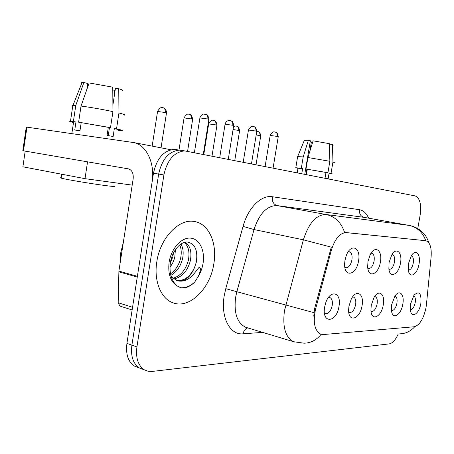 <?xml version="1.0" encoding="UTF-8"?>
<svg xmlns="http://www.w3.org/2000/svg" width="454" height="454" viewBox="0 0 454 454"><rect width="100%" height="100%" fill="white"/><g stroke="black" fill="none" stroke-linecap="round" stroke-linejoin="round"><path stroke-width="0.68" d="M389.072 262.531L391.677 255.086C396.336 246.573 402.59 252.577 400.479 263.099C398.811 274.29 389.952 279.045 388.862 268.984L389.072 262.531M389.367 269.324C391.7 269.211 393.397 266.827 394.458 262.168C395.02 257.866 394.31 255.352 392.341 254.626L391.967 254.609M367.978 261.476L370.084 254.915C374.93 244.598 382.733 250.404 380.378 262.094C378.562 274.585 368.143 278.739 367.661 266.765L367.978 261.476M367.819 268.235L368.591 268.569C371.134 268.479 372.961 265.999 374.079 261.118C374.646 256.652 373.863 254.03 371.724 253.253L371.02 253.264M344.989 260.324L346.209 255.784C350.829 242.578 361.253 247.453 358.518 260.999C356.435 275.538 343.644 278.047 344.665 263.229L344.989 260.324M344.841 267.156L345.976 267.747C348.751 267.69 350.732 265.102 351.907 259.983C352.486 255.33 351.612 252.589 349.285 251.76L348.156 251.857M408.492 263.502L411.403 255.608C415.785 248.4 420.954 254.382 419.025 264.024C417.464 274.25 409.758 279.238 408.39 270.612L408.492 263.502M408.509 270.017C410.66 269.892 412.243 267.593 413.254 263.133C413.804 258.99 413.168 256.572 411.347 255.891M391.711 304.543L394.94 296.059C399.492 288.943 404.707 294.572 402.8 304.146C401.154 315.116 392.449 320.337 391.479 310.615L391.711 304.543M391.717 310.525C394.061 310.502 395.792 308.084 396.915 303.278C397.454 299.345 396.853 297.001 395.111 296.252M371.236 305.281L374.136 297.256C379.005 288.778 385.367 294.374 383.267 304.85C381.485 316.96 371.389 321.818 370.924 310.411L371.236 305.281M371.003 311.262L371.508 311.489C374.062 311.506 375.929 308.992 377.115 303.947C377.666 299.878 377.002 297.444 375.129 296.644L374.561 296.598M348.973 306.081L351.277 299.072C356.362 288.619 364.426 293.874 362.065 305.61C360.09 319.31 348.076 323.254 348.627 309.583L348.973 306.081M348.746 312.102L349.54 312.534C352.338 312.602 354.364 309.98 355.624 304.674C356.18 300.469 355.454 297.932 353.433 297.069L352.48 297.052M324.661 306.955L325.626 303.113C330.126 288.778 341.845 292.183 338.968 306.444C336.584 322.942 321.511 324.054 324.661 306.955M324.434 312.931L325.58 313.663C328.656 313.805 330.864 311.069 332.209 305.463C332.776 301.115 331.97 298.477 329.797 297.535L328.35 297.597M410.592 303.868L414.014 295.179C419.28 290.469 421.562 293.239 420.847 303.499C419.303 313.572 411.676 318.918 410.45 310.502L410.592 303.868M410.371 309.634C412.533 309.577 414.144 307.256 415.206 302.665C415.739 298.851 415.194 296.593 413.566 295.894M426.425 304.651L425.983 307.812C423.554 318.878 419.655 325.195 414.286 326.761L323.498 334.53L320.83 334.206C314.526 330.716 312.783 322.3 315.615 308.964L331.358 250.165C334.978 238.662 339.995 232.806 346.402 232.601L425.665 240.705C429.938 241.988 431.754 247.385 431.113 256.879L426.425 304.651M213.845 263.712C217.392 243.372 208.914 223.697 194.465 221.529C179.279 218.215 160.222 237.709 156.829 261.714C153.639 280.81 160.892 298.579 172.707 302.693C189.38 309.526 210.355 288.517 213.845 263.712C217.392 243.372 208.914 223.697 194.465 221.529C179.279 218.215 160.222 237.709 156.829 261.714C153.639 280.81 160.892 298.579 172.707 302.693C189.38 309.526 210.355 288.517 213.845 263.712M184.052 150.796L179.381 150.121C168.848 151.256 161.942 159.235 158.662 174.064L131.893 345.136C130.565 356.118 133.079 363.733 139.435 367.984L143.867 369.522M313.754 316.126L314.594 308.692L331.295 247.146L303.374 239.826C308.731 223.135 316.234 214.685 325.87 214.481L408.952 225.377L326.528 214.583C335.211 216.654 341.238 222.619 344.609 232.465L425.665 240.705M417.771 228.595L420.143 215.122C421.567 204.396 419.899 197.995 415.138 195.918L184.613 150.876C174.098 152.028 167.191 160.052 163.894 174.966L136.921 346.93C135.576 357.962 138.073 365.606 144.417 369.862L148.135 371.276L152.203 371.423L389.18 343.899C392.557 343.247 395.57 339.944 398.226 333.991M176.68 149.621L174.205 149.377C163.65 150.49 156.743 158.423 153.486 173.178L126.921 343.366C125.605 354.29 128.13 361.872 134.503 366.123L138.913 367.661M181.85 150.365L179.381 150.121C168.848 151.256 161.942 159.235 158.662 174.064L131.893 345.136C130.565 356.118 133.079 363.733 139.435 367.984L144.417 369.862M123.369 242.158L120.792 252.56L120.14 263.031M177.208 280.776C184.432 281.906 190.152 277.632 194.369 267.956L196.264 262.355C198.058 250.426 195.084 243.645 187.343 242.01C180.306 241.636 172.372 250.897 170.466 262.077C169.024 273.143 171.345 281.145 177.429 286.077L181.186 287.995C185.981 288.369 190.521 286.343 194.806 281.917L197.933 277.019C199.385 274.063 202.058 267.315 198.948 267.48L193.171 274.874C187.933 280.322 182.429 282.229 176.663 280.595L171.073 276.316M175.409 249.609L174.813 256.947L174.188 259.274L172.622 263.144L169.949 267.429M173.456 252.952L172.912 256.465L170.239 263.564M180.942 243.985C183.223 248.037 183.745 253.003 182.508 258.888C180.55 266.515 176.651 272.008 170.812 275.362M179.716 244.876C181.39 248.815 181.674 253.321 180.573 258.4C178.927 265.108 175.562 270.272 170.488 273.898M184.96 242.232C190.175 245.353 191.963 251.561 190.322 260.857C187.445 271.197 181.906 277.241 173.712 278.994M184.148 242.447C188.501 246.011 189.908 251.987 188.353 260.363C185.697 270.079 180.533 276.055 172.861 278.291M194.369 267.956C189.88 276.929 183.91 281.117 176.458 280.521M194.806 281.917C190.459 286.116 185.663 288.057 180.431 287.74M137.386 276.299L152.073 182.241C155.206 163.815 146.676 145.371 134.305 142.652L26.951 127.165L23.483 150.819L128.601 168.899C132.108 170.193 133.629 173.496 133.17 178.808L118.897 271.078L137.386 276.299L137.318 277.076M26.264 127.12L26.951 127.165M23.483 150.819L22.814 150.688L26.27 127.08M120.299 306.189L119.879 306.053L118.176 302.739L118.897 271.078M132.193 185.113L85.006 178.672L22.899 166.805L25.197 151.114M85.006 178.672L87.548 161.84M305.956 174.472L306.842 169.189M309.815 151.398L311.399 141.937L312.67 142.204M330.211 173.53L329.093 173.099L331.028 173.383L332.952 161.999L332.441 144.474L329.508 144.117L329.383 144.86M329.093 173.099L328.134 178.78L325.024 178.167L325.989 172.458L305.996 169.013L307.92 157.515L313.101 140.814L329.349 143.668L329.859 161.289L327.924 172.741L325.989 172.458M306.433 174.569L307.313 169.285M304.765 174.24L310.354 140.763L308.38 140.252L303.21 156.88L301.303 168.332L302.625 168.604L301.779 173.655M302.625 168.604L297.989 168.23M330.183 173.712L332.441 173.905L331.028 173.383M327.924 172.741L305.996 169.013M301.303 168.332L295.792 167.719L297.966 168.383M334.388 162.657L332.952 161.999M329.859 161.289L307.92 157.515M303.21 156.88L297.637 156.647M333.344 145.087L332.441 144.474M308.38 140.252L304.328 140.371M311.399 141.937L310.184 141.79M118.556 130.06C120.128 130.071 118.721 129.589 114.329 128.601L116.519 128.891L118.948 112.989L118.744 88.729L115.43 88.434L112.893 105.056M109.476 127.506L108.245 135.559M114.329 128.601L113.12 136.523L107.093 135.337L108.313 127.358L78.616 122.177L81.033 106.049L89.143 82.946L112.751 87.168L112.944 111.616L110.498 127.642L108.313 127.358M86.759 89.733L87.696 83.479L83.871 82.497L75.784 105.464L73.383 121.502L75.954 122.03L74.757 130.009L79.978 130.729L81.181 122.705M75.954 122.03L73.151 121.842L73.548 122.234M113.903 186.106C115.912 186.73 113.12 186.554 105.527 185.578C91.464 183.768 64.882 179.307 61.165 178.133C60.144 177.843 60.166 177.713 61.222 177.752M118.511 130.349L121.627 130.616C123.443 130.627 121.74 130.054 116.519 128.891M110.498 127.642L78.616 122.177M73.383 121.502L70.472 121.252C68.826 121.229 69.837 121.655 73.508 122.523M124.124 115.146C125.752 114.987 124.027 114.266 118.948 112.989M112.944 111.616C101.866 109.283 91.226 107.428 81.033 106.049M75.784 105.464L72.85 105.339C71.806 105.385 71.772 105.612 72.748 106.02M122.325 90.8C123.545 90.516 122.353 89.824 118.744 88.729M83.871 82.497L81.453 82.662L81.754 83.337M114.646 93.569L114.567 90.391L112.779 89.932M315.615 308.964L314.594 308.692M331.358 250.165L330.33 249.95M346.402 232.601L345.71 232.471M425.585 240.694L424.955 240.575M262.616 332.373L243.123 333.809C243.753 330.665 245.302 328.696 247.771 327.896M243.123 333.809C230.008 335.364 220.428 317.284 224.231 295.645L225.763 288.67L243.049 226.393C248.02 207.79 261.413 194.715 272.309 196.73L359.477 209.703C363.37 210.384 366.418 213.21 368.62 218.17M313.913 312.647L236.846 291.718L235.626 297.285C233.77 313.05 237.119 323.044 245.671 327.266L247.067 327.686M294.805 342.095L293.659 341.737C285.47 337.555 282.405 327.232 284.459 310.769L303.374 239.826L254.024 229.548L236.846 291.718L225.763 288.67M321.131 334.303C316.427 340.125 310.729 343.088 304.021 343.196L293.659 341.737L246.885 327.629M429.138 243.248C425.687 234.304 424.138 234.088 420.637 230.587C417.3 227.936 413.515 226.223 409.292 225.439C417.192 227.267 422.691 232.363 425.795 240.722M409.576 225.49L364.074 217.358L277.156 205.588L325.87 214.481L276.94 205.571C266.935 205.628 259.291 213.618 254.024 229.548L243.049 226.393M399.724 333.843C405.604 333.718 410.626 331.335 414.78 326.693M136.921 346.93L126.921 343.366M163.894 174.966L153.486 173.178M364.658 217.46L363.995 217.341C360.629 216.28 359.125 213.738 359.477 209.703M364.471 217.421L277.156 205.588C273.512 204.391 271.901 201.434 272.309 196.73M257.514 131.371L257.906 131.45C259.489 132.091 260.176 133.504 259.96 135.678L260.721 135.99L256.039 164.666M256.187 134.957L259.96 135.678M274.897 131.966L275.34 132.052C277.002 132.738 277.723 134.202 277.496 136.461L278.234 136.779L273.092 168.014M270.198 135.44L277.496 136.461M236.256 126.047L236.648 126.127C238.259 126.779 238.952 128.238 238.73 130.485L239.576 130.837L234.775 160.489M233.084 129.492L238.73 130.485M213.488 120.344L213.885 120.423C215.514 121.093 216.212 122.597 215.985 124.924L216.933 125.315L212.018 156.017M208.67 123.897L215.985 124.924M189.046 114.221L189.454 114.3C191.1 114.987 191.804 116.536 191.565 118.954L192.632 119.391L187.593 151.222M184.057 117.904L191.565 118.954M162.929 107.66L163.151 107.717C164.819 108.415 165.528 110.016 165.284 112.53L166.482 113.023L161.039 147.839M157.561 111.451L165.284 112.53M253.304 126.422L253.752 126.513C255.443 127.211 256.169 128.726 255.937 131.058L256.76 131.422L251.488 163.775M248.446 130.02L255.937 131.058M230.314 120.497L230.564 120.56C232.278 121.269 233.016 122.841 232.771 125.264L233.697 125.667L228.288 159.218M225.082 124.197L232.771 125.264M205.333 114.085L205.588 114.147C207.325 114.873 208.068 116.496 207.819 119.016L208.863 119.47L203.307 154.309M199.913 117.927L207.819 119.016M197.933 277.019C200.52 272.905 202.234 268.342 203.063 263.337C205.185 250.546 199.488 238.713 190.442 238.112C181.43 237.306 171.198 248.588 169.121 262.145C167.776 273.893 170.545 281.872 177.429 286.077M137.267 277.059L118.829 271.838M118.176 302.739L132.551 307.284M320.83 334.206L320.376 334.076M184.613 150.876L174.205 149.377M134.503 366.123L139.435 367.984M260.738 135.916C260.221 133.13 259.529 131.739 258.666 131.751L256.777 131.32C256.232 128.329 255.5 126.836 254.581 126.842L253.06 126.382C253.264 126.978 251.976 124.328 248.463 129.923L243.225 162.152M278.251 136.694C277.649 133.697 276.929 132.245 276.083 132.341L274.653 131.927C274.846 132.5 273.603 129.952 270.209 135.354L265.108 166.448M239.593 130.752C239.054 127.863 238.339 126.428 237.448 126.439L236.648 126.127C235.677 126.405 237.675 125.259 233.555 126.564M216.95 125.219C216.382 122.228 215.644 120.741 214.742 120.758L213.238 120.304C213.448 120.889 212.126 118.284 208.687 123.8L203.806 154.405M192.649 119.283C192.07 116.201 191.31 114.663 190.368 114.663L188.796 114.181C189.017 114.794 187.65 112.07 184.074 117.796L178.984 150.064M166.499 112.898C166.425 108.563 163.338 107.655 163.729 107.91L162.475 107.587C162.708 108.177 161.147 105.487 157.583 111.326L152.164 146.114M233.719 125.559C233.157 122.472 232.408 120.923 231.466 120.923L228.623 120.48C226.898 120.929 225.723 122.132 225.099 124.084L219.725 157.532M208.885 119.345C208.295 116.139 207.518 114.533 206.542 114.533L203.602 114.062C201.803 114.522 200.583 115.764 199.93 117.802L194.408 152.561M134.305 142.652L170.937 149.758M119.879 306.053L132.131 309.969M298.011 168.099L297.234 172.758M297.676 156.414L295.792 167.719M304.441 140.093L297.728 156.409M73.61 121.837L71.846 133.601M61.75 174.228L61.165 178.133M72.85 105.339L70.472 121.252M82.072 82.532L72.998 105.334"/></g></svg>
